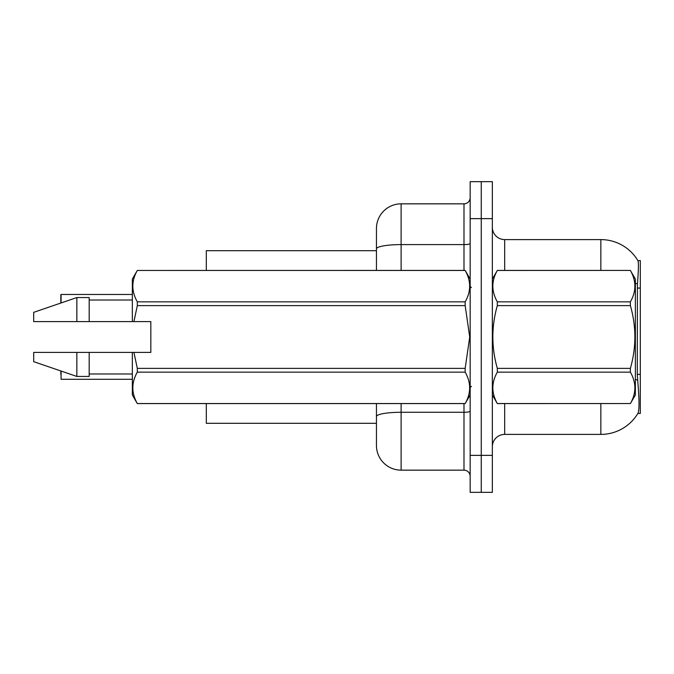 <?xml version="1.0" encoding="UTF-8"?>
<svg xmlns="http://www.w3.org/2000/svg" width="674" height="674" viewBox="0 0 674 674"><rect width="100%" height="100%" fill="white"/><g stroke="black" fill="none" stroke-linecap="round" stroke-linejoin="round"><path stroke-width="1.01" d="M637.857 413.44L638.076 413.078A43.153 43.153 0 0 1 600.846 434.401A43.153 43.153 0 0 0 637.857 413.44L640.3 413.44L640.3 260.56L637.949 260.712A43.153 43.153 0 0 0 600.846 239.599A43.153 43.153 0 0 1 637.857 260.56A43.153 43.153 0 0 0 600.846 239.599L504.674 239.599A12.326 12.326 0 0 1 492.349 227.273A12.326 12.326 0 0 0 504.674 239.599L504.674 270.426M206.311 423.306L376.454 423.306L206.311 423.306L206.311 403.574M376.454 248.883L376.454 228.503A24.66 24.66 0 0 1 401.114 203.843L401.114 244.595A24.66 4.28 180 0 0 376.454 248.883L376.454 270.426L376.454 242.067L376.454 250.694L206.311 250.694L206.311 270.426M492.349 446.727A12.326 12.326 0 0 1 504.674 434.401L600.846 434.401L600.846 403.574M638.076 413.078C639.314 409.859 639.314 400.524 638.076 385.081L637.284 374.373L637.452 283.88C638.522 270.468 638.691 262.75 637.949 260.712A43.153 43.153 0 0 0 600.846 239.599L600.846 270.426M481.253 455.363L481.253 492.349L492.349 492.349L492.349 455.363L481.253 455.363L481.253 492.349L470.157 492.349L470.157 455.363L481.253 455.363L481.253 218.637L481.253 455.363M470.157 455.363L470.157 181.651L481.253 181.651L481.253 218.637L481.253 181.651L492.349 181.651L492.349 455.363M401.114 403.574L401.114 470.157A24.66 24.66 0 0 1 376.454 445.497L376.454 403.574M401.114 470.157L463.99 470.157L463.99 403.574M401.114 203.843L463.99 203.843A6.167 6.167 0 0 0 470.157 197.676M470.157 476.324A6.167 6.167 0 0 0 463.99 470.157M60.829 299.399L61.073 294.471L132.331 294.471L61.073 294.471L61.073 302.955M492.349 279.053L497.328 270.459C491.363 280.873 491.363 291.337 497.328 301.842L630.384 301.842C636.357 291.421 636.357 280.965 630.384 270.459L635.371 279.053L635.371 394.947L630.384 403.574C636.357 393.127 636.357 382.663 630.384 372.158L497.328 372.158C491.363 382.579 491.363 393.035 497.328 403.541L630.384 403.541L497.328 403.574L492.349 394.947M630.384 301.842L630.384 305.617L497.328 305.617C491.363 326.486 491.363 347.405 497.328 368.383L497.328 372.158M497.328 368.383L630.384 368.383C636.357 347.405 636.357 326.486 630.384 305.617M630.384 368.383L630.384 372.158M497.328 270.426L630.384 270.426L497.328 270.459M497.328 301.842L497.328 305.617M133.924 321.591L150.824 321.591L150.824 352.409L133.924 352.409L137.319 368.383L465.17 368.383L469.711 337L465.17 305.617L137.319 305.617L133.924 321.591L132.331 321.591L132.331 279.053L137.319 270.459C131.346 280.873 131.346 291.337 137.319 301.842L465.17 301.842C471.143 291.421 471.143 280.965 465.17 270.459L137.319 270.459L465.17 270.426L470.157 279.053M465.17 368.383L465.17 372.158L137.319 372.158C131.346 382.579 131.346 393.035 137.319 403.541L465.17 403.541C471.143 393.127 471.143 382.663 465.17 372.158M133.924 352.409L132.331 352.409L132.331 394.947L137.319 403.574L465.17 403.574L470.157 394.947M137.319 368.383L137.319 372.158M132.331 352.409L89.179 352.409L89.179 376.454L76.853 376.454L76.853 352.409L33.7 352.409L33.7 361.66L76.853 376.454M89.179 352.409L76.853 352.409M33.7 352.409L50.011 352.409M465.17 301.842L465.17 305.617M137.319 301.842L137.319 305.617M76.853 297.546L76.853 321.591L33.7 321.591L33.7 312.34L76.853 297.546L89.179 297.546L89.179 321.591L132.331 321.591M76.853 321.591L89.179 321.591M60.829 374.356L60.829 370.961M61.073 371.045L61.073 379.285L132.331 379.285M60.829 303.039L60.829 294.715M640.3 288.068L637.284 288.068M640.3 374.373L637.284 374.373M504.674 403.574L504.674 434.401M637.452 283.88A43.153 7.49 180 0 0 635.371 283.35M637.587 380.085A43.153 7.49 180 0 0 635.371 379.521M492.349 218.637L470.157 218.637M492.593 278.632A12.326 2.14 0 0 1 492.349 278.21M470.157 411.207A6.167 1.07 0 0 1 463.99 412.277L401.114 412.277A24.66 4.28 180 0 0 376.454 416.557M401.114 270.426L401.114 244.595L463.99 244.595L463.99 203.843M463.99 270.426L463.99 244.595A6.167 1.07 0 0 0 470.157 243.525M471.387 287.68L470.157 286.45M89.179 373.986L132.331 373.986M89.179 300.014L132.331 300.014M471.387 386.32L470.157 387.55"/></g></svg>
